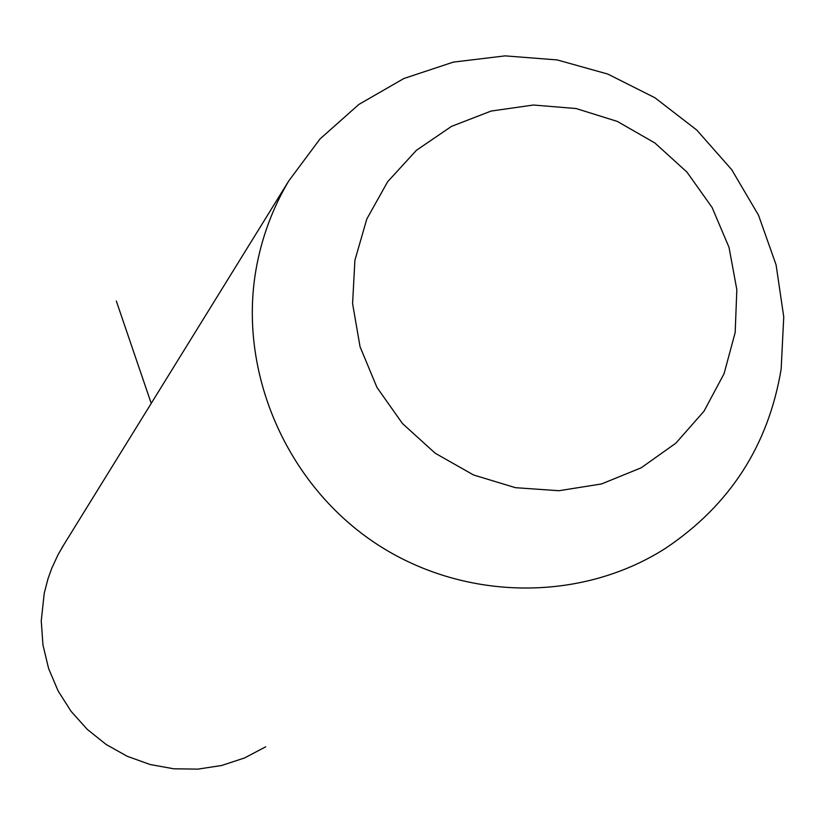<?xml version="1.0" encoding="UTF-8"?>
<svg xmlns="http://www.w3.org/2000/svg" width="825" height="825" viewBox="0 0 825 825"><rect width="100%" height="100%" fill="white"/><g stroke="black" fill="none" stroke-linecap="round" stroke-linejoin="round"><path stroke-width="1.24" d="M255.967 269.816C261.546 237.971 272.487 208.323 288.802 180.861L319.987 138.982L358.885 104.424L403.92 78.488L453.296 62.123L505.075 55.873L557.257 59.936L607.85 74.085L654.947 97.773L696.764 130.051L731.734 169.703L758.526 215.232L776.098 264.918L783.75 316.893L781.151 369.167C768.374 445.469 729.877 505.147 665.662 548.212C579.769 603.271 461.093 601.25 373.436 541.881C285.78 482.532 238.301 371.755 255.967 269.816M354.905 260.288L366.826 218.945L387.709 181.655L416.429 150.294L451.522 126.369L491.174 111.045L533.424 105.023L576.17 108.549L617.317 121.419L654.864 142.962L686.977 172.126L712.109 207.487L729.011 247.325L736.838 289.699L735.168 332.537L724.051 373.735L703.983 411.232L675.892 443.138L641.159 467.816L601.487 483.966L558.876 490.72L515.481 487.688L473.529 474.973L435.177 453.214L402.425 423.503L376.942 387.389L360.051 346.727L352.584 303.621L354.905 260.288M265.702 746.821L244.478 757.979L221.667 765.487L197.876 769.127L173.786 768.797L150.026 764.486L127.267 756.308L106.147 744.49L87.233 729.341L71.053 711.294L58.07 690.845L48.613 668.549L42.962 645.037L41.25 620.947L44.23 593.268L48.005 578.738L51.81 568.157L58.121 554.575L64.133 544.252M151.222 403.394L116.325 301.043M288.802 180.861L61.793 548.048"/></g></svg>
